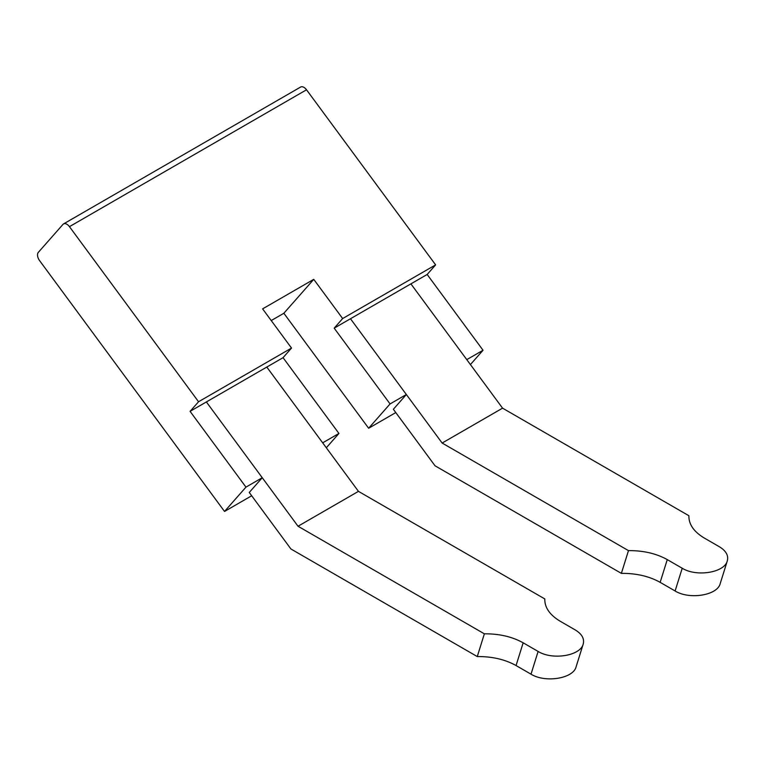 <?xml version="1.0" encoding="UTF-8"?>
<svg xmlns="http://www.w3.org/2000/svg" width="766" height="766" viewBox="0 0 766 766"><rect width="100%" height="100%" fill="white"/><g stroke="black" fill="none" stroke-linecap="round" stroke-linejoin="round"><path stroke-width="1.15" d="M39.554 260.574L224.534 511.449L245.963 487.128L190.083 411.352L283.056 357.674L291.52 348.07L262.614 308.87L313.754 279.351L342.651 318.551L435.624 264.873L306.524 89.785A6.578 3.792 -120 0 0 300.636 87.037L63.559 223.911A6.578 3.792 -120 0 0 62.994 224.381L38.3 252.397A6.578 3.792 -120 0 0 39.554 260.574M306.524 89.785L69.447 226.659L198.547 401.748L190.083 411.352M69.447 226.659A6.578 3.792 -120 0 0 63.559 223.911M682.219 568.238C696.533 577.181 724.492 572.633 727.298 560.923L720.193 583.654C717.388 595.373 689.429 599.912 675.114 590.979L682.219 568.238L667.263 559.611C656.29 553.502 643.363 550.515 628.474 550.63L621.37 573.37L435.031 465.785L393.36 409.274L406.353 394.519L390.066 403.931L368.637 428.251L395.792 412.568M727.298 560.923C728.686 555.551 726.053 550.831 719.408 546.771L704.452 538.134C693.881 531.805 688.691 524.337 688.902 515.738L502.563 408.163L466.781 359.637L483.04 350.263L470.42 364.568M245.963 487.128L262.25 477.716L249.256 492.471L290.927 548.983L477.266 656.567C492.145 656.443 505.081 659.44 516.054 665.539L531.01 674.176L538.115 651.435C552.43 660.378 580.389 655.83 583.194 644.12C584.582 638.748 581.949 634.028 575.304 629.968L560.348 621.331C549.777 615.002 544.588 607.534 544.798 598.935L358.459 491.36L322.678 442.834L338.936 433.46L326.326 447.765M224.534 511.449L251.688 495.765M675.114 590.979L660.158 582.342C649.185 576.243 636.249 573.246 621.37 573.37M628.474 550.63L442.135 443.045L502.563 408.163M358.459 491.36L298.031 526.242L484.371 633.827L477.266 656.567M298.031 526.242L206.37 401.939M583.194 644.12L576.089 666.851C573.284 678.571 545.325 683.109 531.01 674.176M538.115 651.435L523.159 642.808C512.186 636.699 499.26 633.712 484.371 633.827M483.04 350.263L427.16 274.477L435.624 264.873M283.056 357.674L338.936 433.46M442.135 443.045L350.474 318.742L334.187 328.154L390.066 403.931M198.547 401.748L291.52 348.07M271.231 320.552L283.86 313.265L368.637 428.251M427.16 274.477L350.474 318.742M342.651 318.551L334.187 328.154M283.86 313.265L313.754 279.351M667.263 559.611L660.158 582.342M523.159 642.808L516.054 665.539M322.678 442.834L266.798 367.048M466.781 359.637L410.902 283.851"/></g></svg>
